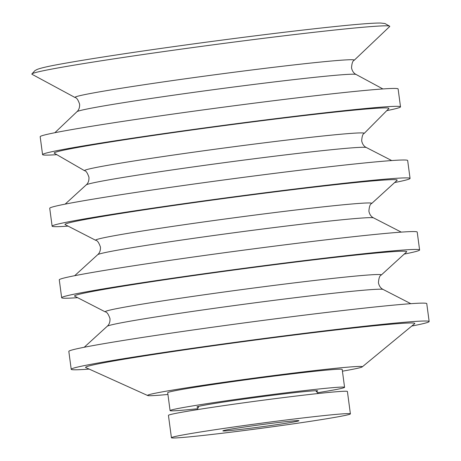 <?xml version="1.0" encoding="UTF-8"?>
<svg xmlns="http://www.w3.org/2000/svg" width="461" height="461" viewBox="0 0 461 461"><rect width="100%" height="100%" fill="white"/><g stroke="black" fill="none" stroke-linecap="round" stroke-linejoin="round"><path stroke-width="0.69" d="M223.164 430.96A38.367 1.072 -7.6 0 1 222.876 430.874A38.367 1.072 -7.6 0 1 260.765 424.737A38.367 1.072 -7.6 0 1 298.941 420.726A38.367 1.072 -7.6 0 1 263.306 426.558A38.367 1.072 -7.6 0 1 223.164 430.96M317.306 392.766A88.022 2.461 172.4 0 0 344.574 387.321L342.189 369.434A88.022 2.461 172.4 0 0 254.616 378.637A88.022 2.461 172.4 0 0 167.695 392.714L170.08 410.607A88.022 2.461 172.4 0 0 170.731 410.809A88.022 2.461 172.4 0 0 197.827 408.711M344.574 387.321A88.022 2.461 172.4 0 0 257.002 396.529A88.022 2.461 172.4 0 0 170.08 410.607M167.925 394.46A108.335 3.025 -7.6 0 1 148.361 395.653A108.335 3.025 -7.6 0 1 147.681 395.521A108.335 3.025 -7.6 0 1 254.541 378.072A108.335 3.025 -7.6 0 1 362.231 366.893A108.335 3.025 -7.6 0 1 342.425 371.18M147.681 395.521L85.758 367.55A166.075 4.639 -7.6 0 1 249.568 340.806A166.075 4.639 -7.6 0 1 414.664 323.668L362.231 366.893M89.163 369.088A180.556 5.042 -7.6 0 1 72.55 369.705A180.556 5.042 -7.6 0 1 71.213 369.284A180.556 5.042 -7.6 0 1 249.516 340.408A180.556 5.042 -7.6 0 1 429.151 321.524A180.556 5.042 -7.6 0 1 411.777 326.042M71.213 369.284L68.822 351.391A180.556 5.042 -7.6 0 1 247.131 322.516A180.556 5.042 -7.6 0 1 426.765 303.632L429.151 321.524M172.091 437.95A90.281 2.518 -7.6 0 1 171.423 437.737A90.281 2.518 -7.6 0 1 260.574 423.302A90.281 2.518 -7.6 0 1 350.395 413.857A90.281 2.518 -7.6 0 1 266.55 427.583A90.281 2.518 -7.6 0 1 172.091 437.95M171.423 437.737L168.438 415.378A90.281 2.518 -7.6 0 1 257.59 400.937A90.281 2.518 -7.6 0 1 347.41 391.498L350.395 413.857M354.181 60.287A140.893 3.936 -7.6 0 0 214.083 74.861A140.893 3.936 -7.6 0 0 75.068 97.53L31.982 74.273A180.556 5.042 -7.6 0 1 31.849 73.991A180.556 5.042 -7.6 0 1 210.13 45.218A180.556 5.042 -7.6 0 1 389.718 26.242A180.556 5.042 -7.6 0 1 389.66 26.548L354.181 60.287C352.734 60.76 351.852 63.284 351.536 67.853C352.204 71.052 353.714 73.253 356.071 74.463L382.901 88.95M56.824 154.671A180.556 5.042 -7.6 0 1 43.904 155.023A180.556 5.042 -7.6 0 1 42.568 154.602L40.176 136.71A180.556 5.042 -7.6 0 1 218.485 107.834A180.556 5.042 -7.6 0 1 398.12 88.95L400.505 106.843A180.556 5.042 -7.6 0 1 386.767 110.646M42.568 154.602A180.556 5.042 -7.6 0 1 220.871 125.726A180.556 5.042 -7.6 0 1 400.505 106.843M364.144 133.454A141.083 3.942 -7.6 0 0 223.85 148.056A141.083 3.942 -7.6 0 0 84.634 170.749L54.294 153.208A168.859 4.714 -7.6 0 1 220.911 126.049A168.859 4.714 -7.6 0 1 388.825 108.571L364.144 133.454C362.824 133.811 362.006 136.266 361.678 140.818C362.386 144.143 363.954 146.379 366.362 147.537L391.717 160.561M68.067 226.115A180.556 5.042 -7.6 0 1 53.453 226.587A180.556 5.042 -7.6 0 1 52.116 226.161L49.725 208.274A180.556 5.042 -7.6 0 1 228.034 179.392A180.556 5.042 -7.6 0 1 407.668 160.514L410.054 178.401A180.556 5.042 -7.6 0 1 394.651 182.539M52.116 226.161A180.556 5.042 -7.6 0 1 230.419 197.285A180.556 5.042 -7.6 0 1 410.054 178.401M371.664 203.52A139.291 3.89 -7.6 0 0 233.174 217.92A139.291 3.89 -7.6 0 0 95.75 240.337L65.139 224.611A167.574 4.679 -7.6 0 1 230.465 197.642A167.574 4.679 -7.6 0 1 397.082 180.326L371.664 203.52C370.16 203.969 369.238 206.534 368.892 211.207C369.589 214.48 371.151 216.716 373.583 217.897L401.266 232.119M77.609 297.673A180.556 5.042 -7.6 0 1 63.001 298.146A180.556 5.042 -7.6 0 1 61.665 297.72L59.273 279.833A180.556 5.042 -7.6 0 1 237.582 250.957A180.556 5.042 -7.6 0 1 417.217 232.073L419.602 249.96A180.556 5.042 -7.6 0 1 404.199 254.097M61.665 297.72A180.556 5.042 -7.6 0 1 239.968 268.844A180.556 5.042 -7.6 0 1 419.602 249.96M381.212 275.084A139.291 3.89 -7.6 0 0 242.722 289.479A139.291 3.89 -7.6 0 0 105.298 311.895L74.688 296.175A167.574 4.679 -7.6 0 1 240.014 269.207A167.574 4.679 -7.6 0 1 406.631 251.885L381.212 275.084C379.708 275.528 378.786 278.092 378.441 282.766C379.138 286.045 380.7 288.275 383.131 289.462L410.814 303.678M316.24 391.487A60.938 1.7 172.4 0 0 317.733 390.905A60.938 1.7 172.4 0 0 257.105 397.278A60.938 1.7 172.4 0 0 196.928 407.023A60.938 1.7 172.4 0 0 197.377 407.167A60.938 1.7 172.4 0 0 198.518 407.196M75.068 97.53C76.589 97.605 78.099 99.806 79.603 104.14C79.799 107.401 78.917 109.92 76.958 111.706A140.893 3.936 -7.6 0 1 216.013 89.336A140.893 3.936 -7.6 0 1 356.071 74.463M84.634 170.749C86 170.749 87.434 172.904 88.95 177.208C89.134 180.603 88.212 183.173 86.184 184.919A141.446 3.947 -7.6 0 1 225.775 162.468A141.446 3.947 -7.6 0 1 366.362 147.537M95.75 240.337C97.317 240.377 98.879 242.607 100.435 247.027C100.625 250.369 99.703 252.933 97.669 254.714A139.291 3.89 -7.6 0 1 235.133 232.603A139.291 3.89 -7.6 0 1 373.583 217.897M105.298 311.895C106.866 311.936 108.427 314.166 109.983 318.586C110.173 321.928 109.251 324.492 107.217 326.273A139.291 3.89 -7.6 0 1 244.682 304.168A139.291 3.89 -7.6 0 1 383.131 289.462M318.24 393.515L315.808 390.738M198.737 406.36L197.118 409.679M31.849 73.991L35.001 70.562L37.335 69.357C41.507 67.802 50.33 65.848 63.802 63.503C93.992 58.063 150.344 49.644 208.228 41.922C261.064 34.886 305.176 29.573 340.57 25.972C360.882 23.914 374.28 22.941 380.757 23.05L384.981 23.528L389.718 26.242M76.958 111.706L54.865 132.716M86.184 184.919L65.134 204.137M97.669 254.714L74.682 275.695M107.217 326.273L84.225 347.254"/></g></svg>
